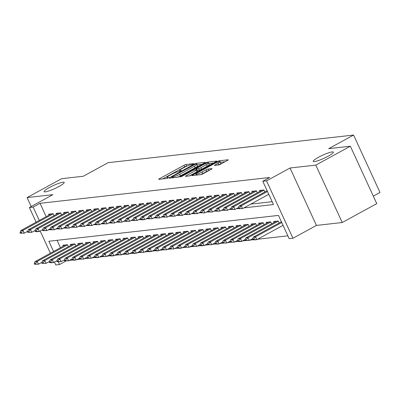 <?xml version="1.0" encoding="UTF-8"?>
<svg xmlns="http://www.w3.org/2000/svg" width="400" height="400" viewBox="0 0 400 400"><rect width="100%" height="100%" fill="white"/><g stroke="black" fill="none" stroke-linecap="round" stroke-linejoin="round"><path stroke-width="0.6" d="M193.44 164.095L193.87 163.63L186.02 164.515A1.695 0.255 -24.7 0 0 183.925 165.34L159.505 178.685A1.695 0.255 -24.7 0 0 158.705 179.315A1.695 0.255 -24.7 0 0 158.89 179.345L166.74 178.46L168.77 177.445L167.625 177.54A5.43 0.82 -24.7 0 1 167.035 177.435A5.43 0.82 -24.7 0 1 169.6 175.43L171.635 174.32A5.43 0.82 -24.7 0 1 178.34 171.68L180.825 170.99L181.385 170.55L180.24 170.64A5.43 0.82 -24.7 0 1 179.65 170.54A5.43 0.82 -24.7 0 1 182.215 168.535L184.25 167.425A5.43 0.82 -24.7 0 1 190.955 164.785L193.44 164.095M318.48 157.305A11.06 1.675 -24.7 0 0 313.25 161.385A11.06 1.675 -24.7 0 0 328.115 156.22A11.06 1.675 -24.7 0 0 333.345 152.145A11.06 1.675 -24.7 0 0 318.48 157.305M49.33 187.58A11.06 1.675 -24.7 0 0 44.1 191.66A11.06 1.675 -24.7 0 0 58.97 186.495A11.06 1.675 -24.7 0 0 64.195 182.415A11.06 1.675 -24.7 0 0 49.33 187.58M218.465 165.02A1.695 0.255 -24.7 0 0 220.565 164.195L227.415 160.45A1.695 0.255 -24.7 0 0 228.215 159.825A1.695 0.255 -24.7 0 0 228.03 159.79L219.31 160.77A1.695 0.255 -24.7 0 0 217.215 161.595L192.8 174.94A1.695 0.255 -24.7 0 0 191.995 175.57A1.695 0.255 -24.7 0 0 192.18 175.6L200.9 174.62A1.695 0.255 -24.7 0 0 202.995 173.795L211.27 169.27A1.695 0.255 -24.7 0 0 212.075 168.645A1.695 0.255 -24.7 0 0 211.89 168.615L208.155 169.035A1.695 0.255 -24.7 0 0 206.06 169.86L201.955 172.1A4.535 0.685 -24.7 0 1 195.86 174.22A4.535 0.685 -24.7 0 1 198.005 172.545L214.08 163.76A4.535 0.685 -24.7 0 1 220.18 161.64A4.535 0.685 -24.7 0 1 218.03 163.315L215.355 164.78A1.695 0.255 -24.7 0 0 214.55 165.405A1.695 0.255 -24.7 0 0 214.735 165.435L218.745 164.865A4.535 0.685 -24.7 0 0 220.89 163.195L220.18 161.64M350.36 146.22L376.77 203.64L342.22 222.525L315.81 165.105L350.36 146.22L328.715 148.655L353.59 135.06L108.16 162.665L83.28 176.26L61.635 178.695L27.085 197.58L52.875 194.68L29.38 207.52L33.145 207.1L40.055 203.32L269.675 177.495L262.765 181.27L266.53 180.85L292.94 238.27L289.175 238.69L278.47 215.415L48.845 241.24L53.565 251.5M315.81 165.105L290.025 168.005L266.53 180.85M204.43 163.035A1.695 0.255 -24.7 0 0 205.235 162.41A1.695 0.255 -24.7 0 0 205.05 162.375L196.33 163.355A1.695 0.255 -24.7 0 0 194.235 164.18L169.815 177.525A1.695 0.255 -24.7 0 0 169.015 178.155A1.695 0.255 -24.7 0 0 169.2 178.185L177.92 177.205A1.695 0.255 -24.7 0 0 180.015 176.38L204.43 163.035M207.82 162.065L216.54 161.085A1.695 0.255 -24.7 0 1 216.725 161.115A1.695 0.255 -24.7 0 1 215.92 161.74L191.505 175.09A1.695 0.255 -24.7 0 1 189.41 175.91L185.675 176.33A1.695 0.255 -24.7 0 1 185.495 176.3A1.695 0.255 -24.7 0 1 186.295 175.675L196.195 170.26A1.695 0.255 -24.7 0 0 197 169.635A1.695 0.255 -24.7 0 0 196.815 169.605L194.34 169.88A1.695 0.255 -24.7 0 0 192.245 170.705L181.935 176.34L180.34 176.895L180.9 176.455L205.725 162.89A1.695 0.255 -24.7 0 1 207.82 162.065L208.195 162.875M27.085 197.58L31.2 206.525M54.045 215.665L53.135 213.685L48.615 214.19L49.045 215.125M61.57 214.815L60.66 212.835L56.145 213.345L56.575 214.28M69.1 213.97L68.19 211.99L63.675 212.5L64.105 213.435M76.63 213.125L75.72 211.145L71.2 211.65L71.63 212.585M84.16 212.275L83.245 210.295L78.73 210.805L79.16 211.74M91.685 211.43L90.775 209.45L86.26 209.96L86.69 210.895M99.215 210.585L98.305 208.605L93.785 209.11L94.215 210.045M106.745 209.735L105.835 207.755L101.315 208.265L101.745 209.2M114.27 208.89L113.36 206.91L108.845 207.42L109.275 208.35M121.8 208.04L120.89 206.065L116.375 206.57L116.805 207.505M129.33 207.195L128.42 205.215L123.9 205.725L124.33 206.66M136.86 206.35L135.945 204.37L131.43 204.875L131.86 205.81M144.385 205.5L143.475 203.52L138.96 204.03L139.39 204.965M151.915 204.655L151.005 202.675L146.485 203.185L146.915 204.12M159.445 203.81L158.535 201.83L154.015 202.335L154.445 203.27M166.97 202.96L166.06 200.98L161.545 201.49L161.975 202.425M174.5 202.115L173.59 200.135L169.075 200.645L169.505 201.58M182.03 201.27L181.12 199.29L176.6 199.795L177.03 200.73M189.56 200.42L188.645 198.44L184.13 198.95L184.56 199.885M197.085 199.575L196.175 197.595L191.66 198.105L192.09 199.04M204.615 198.73L203.705 196.75L199.185 197.255L199.615 198.19M212.145 197.88L211.235 195.9L206.715 196.41L207.145 197.345M219.67 197.035L218.76 195.055L214.245 195.565L214.675 196.5M227.2 196.185L226.29 194.21L221.775 194.715L222.205 195.65M234.73 195.34L233.82 193.36L229.3 193.87L229.73 194.805M242.26 194.495L241.345 192.515L236.83 193.02L237.26 193.955M249.785 193.645L248.875 191.665L244.36 192.175L244.79 193.11M257.315 192.8L256.405 190.82L251.885 191.33L252.32 192.265M264.845 191.955L263.935 189.975L259.415 190.48L259.845 191.415M40.055 203.32L46.2 216.685M250.815 204.1L272.16 201.7M69.355 260.415L72.645 260.045M76.885 259.57L80.175 259.2M84.415 258.725L87.705 258.355M91.94 257.875L95.235 257.505M99.47 257.03L102.76 256.66M107 256.185L110.29 255.81M114.525 255.335L117.82 254.965M122.055 254.49L125.345 254.12M129.585 253.64L132.875 253.27M137.115 252.795L140.405 252.425M144.64 251.95L147.935 251.58M152.17 251.1L155.46 250.73M159.7 250.255L162.99 249.885M167.225 249.41L170.52 249.04M174.755 248.56L178.045 248.19M182.285 247.715L185.575 247.345M189.815 246.87L193.105 246.5M197.34 246.02L200.635 245.65M204.87 245.175L208.16 244.805M212.4 244.33L215.69 243.96M219.925 243.48L223.22 243.11M227.455 242.635L230.745 242.265M234.985 241.785L238.275 241.415M242.515 240.94L245.805 240.57M250.04 240.095L253.335 239.725M257.57 239.245L287.865 235.84M57.07 240.315L60.475 247.72M63.32 246.165L62.89 245.23L67.41 244.72L68.32 246.7M70.85 245.32L70.42 244.385L74.935 243.875L75.85 245.855M78.38 244.47L77.95 243.535L82.465 243.03L83.375 245.01M85.91 243.625L85.475 242.69L89.995 242.18L90.905 244.16M93.435 242.78L93.005 241.845L97.525 241.335L98.435 243.315M100.965 241.93L100.535 240.995L105.05 240.49L105.96 242.465M108.495 241.085L108.065 240.15L112.58 239.64L113.49 241.62M116.02 240.235L115.59 239.3L120.11 238.795L121.02 240.775M123.55 239.39L123.12 238.455L127.64 237.945L128.55 239.925M131.08 238.545L130.65 237.61L135.165 237.1L136.075 239.08M138.61 237.695L138.18 236.76L142.695 236.255L143.605 238.235M146.135 236.85L145.705 235.915L150.225 235.405L151.135 237.385M153.665 236.005L153.235 235.07L157.75 234.56L158.66 236.54M161.195 235.155L160.765 234.22L165.28 233.715L166.19 235.695M168.72 234.31L168.29 233.375L172.81 232.865L173.72 234.845M176.25 233.465L175.82 232.53L180.34 232.02L181.25 234M183.78 232.615L183.35 231.68L187.865 231.175L188.775 233.155M191.31 231.77L190.88 230.835L195.395 230.325L196.305 232.305M198.835 230.925L198.405 229.99L202.925 229.48L203.835 231.46M206.365 230.075L205.935 229.14L210.45 228.635L211.36 230.615M213.895 229.23L213.465 228.295L217.98 227.785L218.89 229.765M221.42 228.38L220.99 227.445L225.51 226.94L226.42 228.92M228.95 227.535L228.52 226.6L233.04 226.095L233.95 228.07M236.48 226.69L236.05 225.755L240.565 225.245L241.475 227.225M244.01 225.84L243.58 224.905L248.095 224.4L249.005 226.38M251.535 224.995L251.105 224.06L255.625 223.55L256.535 225.53M259.065 224.15L258.635 223.215L263.15 222.705L264.06 224.685M266.595 223.3L266.165 222.365L270.68 221.86L271.59 223.84M274.12 222.455L273.69 221.52L278.21 221.01L279.12 222.99M373.315 196.13L380 192.48L353.59 135.06M290.025 168.005L316.435 225.425L342.22 222.525M316.435 225.425L292.94 238.27M65.97 261.01L59.555 264.52L55.79 264.94L54.45 262.03M243.905 207.875L273.47 204.55L262.765 181.27M48.16 229.89L50.27 229.655M55.69 229.045L57.8 228.81M63.22 228.2L65.325 227.96M70.745 227.35L72.855 227.115M78.275 226.505L80.385 226.27M85.805 225.66L87.91 225.42M93.33 224.81L95.44 224.575M100.86 223.965L102.97 223.73M108.39 223.12L110.5 222.88M115.92 222.27L118.025 222.035M123.445 221.425L125.555 221.185M130.975 220.58L133.085 220.34M138.505 219.73L140.61 219.495M146.03 218.885L148.14 218.645M153.56 218.035L155.67 217.8M161.09 217.19L163.2 216.955M168.62 216.345L170.725 216.105M176.145 215.495L178.255 215.26M183.675 214.65L185.785 214.415M191.205 213.805L193.31 213.565M198.73 212.955L200.84 212.72M206.26 212.11L208.37 211.875M213.79 211.265L215.9 211.025M221.32 210.415L223.425 210.18M228.845 209.57L230.955 209.33M236.375 208.725L238.485 208.485M33.145 207.1L39.29 220.46M50.4 253.225L40.175 230.99M36.125 222.19L29.38 207.52M58.32 261.84L59.555 264.52M187.155 166.02L186.735 166.065A1.695 0.255 -24.7 0 0 184.64 166.89L162.625 178.925M202.03 164.345L197.185 164.89M195.24 164.305L172.34 176.595L171.78 177.035L172.98 176.935A5.43 0.82 -24.7 0 0 179.685 174.295L194.34 166.29A5.43 0.82 -24.7 0 0 196.905 164.285A5.43 0.82 -24.7 0 0 196.315 164.18L195.24 164.305M177.495 177.25A5.43 0.82 -24.7 0 0 180.4 175.85L179.685 174.295M196.905 164.285L197.62 165.84A5.43 0.82 -24.7 0 1 195.05 167.84L180.4 175.85M208.895 163.575L213.52 163.055M189.41 175.91L196.91 171.815A1.695 0.255 -24.7 0 0 197.715 171.185L197 169.635M206.475 164.645A4.535 0.685 -24.7 0 0 208.62 162.97A4.535 0.685 -24.7 0 0 202.52 165.09L196.855 168.185A1.695 0.255 -24.7 0 0 196.055 168.81A1.695 0.255 -24.7 0 0 196.24 168.845L198.715 168.565A1.695 0.255 -24.7 0 0 200.81 167.74L206.475 164.645L207.185 166.195A4.535 0.685 -24.7 0 0 209.33 164.52L208.62 162.97M207.185 166.195L201.525 169.29A1.695 0.255 -24.7 0 1 199.43 170.115L197.33 170.35M200.65 174.65A4.535 0.685 -24.7 0 0 202.67 173.655L201.955 172.1M208.155 169.035L208.87 170.585A1.695 0.255 -24.7 0 0 206.775 171.41L202.67 173.655M196.225 175.01L195.915 175.18M225.01 161.76L220.47 162.275M65.58 244.93A1.73 0.26 155.3 0 1 65.375 245.04L34.97 261.66L37.23 261.405L67.48 244.875M35.405 263.615L34.275 263.745L34.49 264.21L35.62 264.08L35.405 263.615L37.23 261.405L38.515 264.2L42.005 262.29M35.62 264.08L38.515 264.2L34.49 264.21M34.97 261.66L34.275 263.745M20 232.705L20.215 233.17L21.345 233.045L21.13 232.58L20 232.705L20.695 230.625L51.1 214.005A1.73 0.26 -24.7 0 0 51.3 213.89M53.205 213.835L22.955 230.37L24.24 233.16L20.215 233.17M27.73 231.255L24.24 233.16L21.345 233.045M20.695 230.625L22.955 230.37L21.13 232.58M73.105 244.08A1.73 0.26 155.3 0 1 72.905 244.195L42.5 260.815L44.76 260.56L75.005 244.025M42.935 262.77L41.805 262.895L42.02 263.36L43.15 263.235L42.935 262.77L44.76 260.56L46.045 263.355L49.535 261.445M43.15 263.235L46.045 263.355L42.02 263.36M42.5 260.815L41.805 262.895M80.635 243.235A1.73 0.26 155.3 0 1 80.435 243.35L50.03 259.965L52.29 259.715L82.535 243.18M50.46 261.925L49.335 262.05L49.545 262.515L50.675 262.39L50.46 261.925L52.29 259.715L53.575 262.505L57.065 260.6M50.675 262.39L53.575 262.505L51.315 262.76L49.545 262.515M50.03 259.965L49.335 262.05M88.165 242.385A1.73 0.26 155.3 0 1 87.96 242.5L57.56 259.12L59.815 258.865L90.065 242.335M57.99 261.075L56.86 261.205L57.075 261.67L58.205 261.54L57.99 261.075L59.815 258.865L61.1 261.66L64.59 259.75M58.205 261.54L61.1 261.66L57.075 261.67M57.56 259.12L56.86 261.205M95.69 241.54A1.73 0.26 155.3 0 1 95.49 241.655L65.085 258.275L67.345 258.02L97.595 241.485M65.52 260.23L64.39 260.355L64.605 260.82L65.735 260.695L65.52 260.23L67.345 258.02L68.63 260.815L72.12 258.905M65.735 260.695L68.63 260.815L64.605 260.82M65.085 258.275L64.39 260.355M27.53 231.86L27.745 232.325L28.87 232.195L28.66 231.73L27.53 231.86L28.225 229.775L58.63 213.155A1.73 0.26 -24.7 0 0 58.83 213.045M60.73 212.99L30.485 229.52L31.77 232.315L27.745 232.325M35.26 230.405L31.77 232.315L28.87 232.195M28.225 229.775L30.485 229.52L28.66 231.73M35.055 231.01L35.27 231.475L36.4 231.35L36.185 230.885L35.055 231.01L35.755 228.93L66.16 212.31A1.73 0.26 -24.7 0 0 66.36 212.195M68.26 212.14L38.01 228.675L39.295 231.47L37.04 231.725L35.27 231.475M42.79 229.56L39.295 231.47L36.4 231.35M35.755 228.93L38.01 228.675L36.185 230.885M42.585 230.165L42.8 230.63L43.93 230.505L43.715 230.04L42.585 230.165L43.28 228.08L73.685 211.465A1.73 0.26 -24.7 0 0 73.89 211.35M75.79 211.295L45.54 227.83L46.825 230.62L42.8 230.63M50.315 228.715L46.825 230.62L43.93 230.505M43.28 228.08L45.54 227.83L43.715 230.04M50.115 229.32L50.33 229.785L51.46 229.655L51.245 229.19L50.115 229.32L50.81 227.235L81.215 210.615A1.73 0.26 -24.7 0 0 81.415 210.5M83.315 210.45L53.07 226.98L54.355 229.775L50.33 229.785M57.845 227.865L54.355 229.775L51.46 229.655M50.81 227.235L53.07 226.98L51.245 229.19M103.22 240.695A1.73 0.26 155.3 0 1 103.02 240.81L72.615 257.425L74.875 257.175L105.12 240.64M73.05 259.38L71.92 259.51L72.135 259.975L73.26 259.85L73.05 259.38L74.875 257.175L76.16 259.965L79.65 258.06M73.26 259.85L76.16 259.965L73.9 260.22L72.135 259.975M72.615 257.425L71.92 259.51M57.645 228.47L57.855 228.935L58.985 228.81L58.77 228.345L57.645 228.47L58.34 226.39L88.745 209.77A1.73 0.26 -24.7 0 0 88.945 209.655M90.845 209.6L60.6 226.135L61.885 228.93L57.855 228.935M65.375 227.02L61.885 228.93L58.985 228.81M58.34 226.39L60.6 226.135L58.77 228.345M110.75 239.845A1.73 0.26 155.3 0 1 110.55 239.96L80.145 256.58L82.405 256.325L112.65 239.79M80.575 258.535L79.445 258.665L79.66 259.13L80.79 259L80.575 258.535L82.405 256.325L83.685 259.12L87.18 257.21M80.79 259L83.685 259.12L79.66 259.13M80.145 256.58L79.445 258.665M65.17 227.625L65.385 228.09L66.515 227.965L66.3 227.5L65.17 227.625L65.87 225.54L96.27 208.925A1.73 0.26 -24.7 0 0 96.475 208.81M98.375 208.755L68.125 225.29L69.41 228.08L65.385 228.09M72.9 226.175L69.41 228.08L66.515 227.965M65.87 225.54L68.125 225.29L66.3 227.5M118.28 239A1.73 0.26 155.3 0 1 118.075 239.115L87.675 255.735L89.93 255.48L120.18 238.945M88.105 257.69L86.975 257.815L87.19 258.28L88.32 258.155L88.105 257.69L89.93 255.48L91.215 258.275L94.705 256.365M88.32 258.155L91.215 258.275L87.19 258.28M87.675 255.735L86.975 257.815M72.7 226.78L72.915 227.245L74.045 227.115L73.83 226.65L72.7 226.78L73.395 224.695L103.8 208.075A1.73 0.26 -24.7 0 0 104 207.96M105.905 207.91L75.655 224.44L76.94 227.235L72.915 227.245M80.43 225.325L76.94 227.235L74.045 227.115M73.395 224.695L75.655 224.44L73.83 226.65M125.805 238.155A1.73 0.26 155.3 0 1 125.605 238.265L95.2 254.885L97.46 254.63L127.705 238.1M95.635 256.84L94.505 256.97L94.72 257.435L95.85 257.31L95.635 256.84L97.46 254.63L98.745 257.425L102.235 255.52M95.85 257.31L98.745 257.425L96.485 257.68L94.72 257.435M95.2 254.885L94.505 256.97M80.23 225.93L80.445 226.395L81.57 226.27L81.36 225.805L80.23 225.93L80.925 223.85L111.33 207.23A1.73 0.26 -24.7 0 0 111.53 207.115M113.43 207.06L83.185 223.595L84.47 226.39L80.445 226.395M87.96 224.48L84.47 226.39L81.57 226.27M80.925 223.85L83.185 223.595L81.36 225.805M133.335 237.305A1.73 0.26 155.3 0 1 133.135 237.42L102.73 254.04L104.99 253.785L135.235 237.25M103.16 255.995L102.035 256.12L102.245 256.59L103.375 256.46L103.16 255.995L104.99 253.785L106.275 256.58L109.765 254.67M103.375 256.46L106.275 256.58L102.245 256.59M102.73 254.04L102.035 256.12M87.755 225.085L87.97 225.55L89.1 225.425L88.885 224.955L87.755 225.085L88.455 223L118.86 206.385A1.73 0.26 -24.7 0 0 119.06 206.27M120.96 206.215L90.71 222.75L91.995 225.54L87.97 225.55M95.49 223.635L91.995 225.54L89.1 225.425M88.455 223L90.71 222.75L88.885 224.955M140.865 236.46A1.73 0.26 155.3 0 1 140.66 236.575L110.26 253.195L112.515 252.94L142.765 236.405M110.69 255.15L109.56 255.275L109.775 255.74L110.905 255.615L110.69 255.15L112.515 252.94L113.8 255.73L117.29 253.825M110.905 255.615L113.8 255.73L111.545 255.985L109.775 255.74M110.26 253.195L109.56 255.275M95.285 224.235L95.5 224.705L96.63 224.575L96.415 224.11L95.285 224.235L95.98 222.155L126.385 205.535A1.73 0.26 -24.7 0 0 126.59 205.42M128.49 205.365L98.24 221.9L99.525 224.695L95.5 224.705M103.015 222.785L99.525 224.695L96.63 224.575M95.98 222.155L98.24 221.9L96.415 224.11M148.39 235.615A1.73 0.26 155.3 0 1 148.19 235.725L117.785 252.345L120.045 252.09L150.295 235.56M118.22 254.3L117.09 254.43L117.305 254.895L118.435 254.765L118.22 254.3L120.045 252.09L121.33 254.885L124.82 252.975M118.435 254.765L121.33 254.885L117.305 254.895M117.785 252.345L117.09 254.43M102.815 223.39L103.03 223.855L104.16 223.73L103.945 223.265L102.815 223.39L103.51 221.31L133.915 204.69A1.73 0.26 -24.7 0 0 134.115 204.575M136.015 204.52L105.77 221.055L107.055 223.85L103.03 223.855M110.545 221.94L107.055 223.85L104.16 223.73M103.51 221.31L105.77 221.055L103.945 223.265M155.92 234.765A1.73 0.26 155.3 0 1 155.72 234.88L125.315 251.5L127.575 251.245L157.82 234.71M125.75 253.455L124.62 253.58L124.835 254.045L125.96 253.92L125.75 253.455L127.575 251.245L128.86 254.04L132.35 252.13M125.96 253.92L128.86 254.04L126.6 254.295L124.835 254.045M125.315 251.5L124.62 253.58M110.345 222.545L110.555 223.01L111.685 222.88L111.47 222.415L110.345 222.545L111.04 220.46L141.445 203.84A1.73 0.26 -24.7 0 0 141.645 203.73M143.545 203.675L113.3 220.205L114.585 223L110.555 223.01M118.075 221.095L114.585 223L111.685 222.88M111.04 220.46L113.3 220.205L111.47 222.415M117.87 221.695L118.085 222.165L119.215 222.035L119 221.57L117.87 221.695L118.57 219.615L148.97 202.995A1.73 0.26 -24.7 0 0 149.175 202.88M151.075 202.825L120.825 219.36L122.11 222.155L118.085 222.165M125.6 220.245L122.11 222.155L119.215 222.035M118.57 219.615L120.825 219.36L119 221.57M125.4 220.85L125.615 221.315L126.745 221.19L126.53 220.725L125.4 220.85L126.095 218.77L156.5 202.15A1.73 0.26 -24.7 0 0 156.7 202.035M158.605 201.98L128.355 218.515L129.64 221.305L125.615 221.315M133.13 219.4L129.64 221.305L126.745 221.19M126.095 218.77L128.355 218.515L126.53 220.725M163.45 233.92A1.73 0.26 155.3 0 1 163.25 234.035L132.845 250.655L135.105 250.4L165.35 233.865M133.275 252.61L132.145 252.735L132.36 253.2L133.49 253.075L133.275 252.61L135.105 250.4L136.385 253.19L139.88 251.285M133.49 253.075L136.385 253.19L134.13 253.445L132.36 253.2M132.845 250.655L132.145 252.735M170.98 233.075A1.73 0.26 155.3 0 1 170.775 233.185L140.375 249.805L142.63 249.55L172.88 233.02M140.805 251.76L139.675 251.89L139.89 252.355L141.02 252.225L140.805 251.76L142.63 249.55L143.915 252.345L147.405 250.435M141.02 252.225L143.915 252.345L139.89 252.355M140.375 249.805L139.675 251.89M178.505 232.225A1.73 0.26 155.3 0 1 178.305 232.34L147.9 248.96L150.16 248.705L180.405 232.17M148.335 250.915L147.205 251.04L147.42 251.505L148.55 251.38L148.335 250.915L150.16 248.705L151.445 251.5L154.935 249.59M148.55 251.38L151.445 251.5L149.185 251.75L147.42 251.505M147.9 248.96L147.205 251.04M132.93 220.005L133.145 220.47L134.27 220.34L134.06 219.875L132.93 220.005L133.625 217.92L164.03 201.3A1.73 0.26 -24.7 0 0 164.23 201.19M166.13 201.135L135.885 217.665L137.17 220.46L133.145 220.47M140.66 218.55L137.17 220.46L134.27 220.34M133.625 217.92L135.885 217.665L134.06 219.875M186.035 231.38A1.73 0.26 155.3 0 1 185.835 231.495L155.43 248.11L157.69 247.86L187.935 231.325M155.86 250.07L154.735 250.195L154.945 250.66L156.075 250.535L155.86 250.07L157.69 247.86L158.975 250.65L162.465 248.745M156.075 250.535L158.975 250.65L156.715 250.905L154.945 250.66M155.43 248.11L154.735 250.195M140.455 219.155L140.67 219.62L141.8 219.495L141.585 219.03L140.455 219.155L141.155 217.075L171.56 200.455A1.73 0.26 -24.7 0 0 171.76 200.34M173.66 200.285L143.41 216.82L144.695 219.615L142.44 219.87L140.67 219.62M148.19 217.705L144.695 219.615L141.8 219.495M141.155 217.075L143.41 216.82L141.585 219.03M193.565 230.53A1.73 0.26 155.3 0 1 193.36 230.645L162.96 247.265L165.215 247.01L195.465 230.48M163.39 249.22L162.26 249.35L162.475 249.815L163.605 249.685L163.39 249.22L165.215 247.01L166.5 249.805L169.99 247.895M163.605 249.685L166.5 249.805L162.475 249.815M162.96 247.265L162.26 249.35M147.985 218.31L148.2 218.775L149.33 218.65L149.115 218.185L147.985 218.31L148.68 216.23L179.085 199.61A1.73 0.26 -24.7 0 0 179.29 199.495M181.19 199.44L150.94 215.975L152.225 218.765L148.2 218.775M155.715 216.86L152.225 218.765L149.33 218.65M148.68 216.23L150.94 215.975L149.115 218.185M201.09 229.685A1.73 0.26 155.3 0 1 200.89 229.8L170.485 246.42L172.745 246.165L202.995 229.63M170.92 248.375L169.79 248.5L170.005 248.965L171.135 248.84L170.92 248.375L172.745 246.165L174.03 248.96L177.52 247.05M171.135 248.84L174.03 248.96L170.005 248.965M170.485 246.42L169.79 248.5M155.515 217.465L155.73 217.93L156.86 217.8L156.645 217.335L155.515 217.465L156.21 215.38L186.615 198.76A1.73 0.26 -24.7 0 0 186.815 198.65M188.715 198.595L158.47 215.125L159.755 217.92L155.73 217.93M163.245 216.01L159.755 217.92L156.86 217.8M156.21 215.38L158.47 215.125L156.645 217.335M208.62 228.84A1.73 0.26 155.3 0 1 208.42 228.955L178.015 245.57L180.275 245.32L210.52 228.785M178.45 247.525L177.32 247.655L177.535 248.12L178.66 247.995L178.45 247.525L180.275 245.32L181.56 248.11L185.05 246.205M178.66 247.995L181.56 248.11L179.3 248.365L177.535 248.12M178.015 245.57L177.32 247.655M163.045 216.615L163.255 217.08L164.385 216.955L164.17 216.49L163.045 216.615L163.74 214.535L194.145 197.915A1.73 0.26 -24.7 0 0 194.345 197.8M196.245 197.745L166 214.28L167.285 217.075L163.255 217.08M170.775 215.165L167.285 217.075L164.385 216.955M163.74 214.535L166 214.28L164.17 216.49M216.15 227.99A1.73 0.26 155.3 0 1 215.95 228.105L185.545 244.725L187.805 244.47L218.05 227.94M185.975 246.68L184.845 246.81L185.06 247.275L186.19 247.145L185.975 246.68L187.805 244.47L189.085 247.265L192.58 245.355M186.19 247.145L189.085 247.265L185.06 247.275M185.545 244.725L184.845 246.81M170.57 215.77L170.785 216.235L171.915 216.11L171.7 215.645L170.57 215.77L171.27 213.685L201.67 197.07A1.73 0.26 -24.7 0 0 201.875 196.955M203.775 196.9L173.525 213.435L174.81 216.225L170.785 216.235M178.3 214.32L174.81 216.225L171.915 216.11M171.27 213.685L173.525 213.435L171.7 215.645M223.68 227.145A1.73 0.26 155.3 0 1 223.475 227.26L193.075 243.88L195.33 243.625L225.58 227.09M193.505 245.835L192.375 245.96L192.59 246.425L193.72 246.3L193.505 245.835L195.33 243.625L196.615 246.42L200.105 244.51M193.72 246.3L196.615 246.42L192.59 246.425M193.075 243.88L192.375 245.96M178.1 214.925L178.315 215.39L179.445 215.26L179.23 214.795L178.1 214.925L178.795 212.84L209.2 196.22A1.73 0.26 -24.7 0 0 209.4 196.105M211.305 196.055L181.055 212.585L182.34 215.38L178.315 215.39M185.83 213.47L182.34 215.38L179.445 215.26M178.795 212.84L181.055 212.585L179.23 214.795M231.205 226.3A1.73 0.26 155.3 0 1 231.005 226.41L200.6 243.03L202.86 242.78L233.105 226.245M201.035 244.985L199.905 245.115L200.12 245.58L201.25 245.455L201.035 244.985L202.86 242.78L204.145 245.57L207.635 243.665M201.25 245.455L204.145 245.57L201.885 245.825L200.12 245.58M200.6 243.03L199.905 245.115M185.63 214.075L185.845 214.54L186.97 214.415L186.76 213.95L185.63 214.075L186.325 211.995L216.73 195.375A1.73 0.26 -24.7 0 0 216.93 195.26M218.83 195.205L188.585 211.74L189.87 214.535L185.845 214.54M193.36 212.625L189.87 214.535L186.97 214.415M186.325 211.995L188.585 211.74L186.76 213.95M238.735 225.45A1.73 0.26 155.3 0 1 238.535 225.565L208.13 242.185L210.39 241.93L240.635 225.395M208.56 244.14L207.435 244.265L207.645 244.735L208.775 244.605L208.56 244.14L210.39 241.93L211.675 244.725L215.165 242.815M208.775 244.605L211.675 244.725L207.645 244.735M208.13 242.185L207.435 244.265M246.265 224.605A1.73 0.26 155.3 0 1 246.06 224.72L215.66 241.34L217.915 241.085L248.165 224.55M216.09 243.295L214.96 243.42L215.175 243.885L216.305 243.76L216.09 243.295L217.915 241.085L219.2 243.875L222.695 241.97M216.305 243.76L219.2 243.875L216.945 244.13L215.175 243.885M215.66 241.34L214.96 243.42M253.79 223.76A1.73 0.26 155.3 0 1 253.59 223.87L223.185 240.49L225.445 240.235L255.695 223.705M223.62 242.445L222.49 242.575L222.705 243.04L223.835 242.91L223.62 242.445L225.445 240.235L226.73 243.03L230.22 241.125M223.835 242.91L226.73 243.03L222.705 243.04M223.185 240.49L222.49 242.575M193.155 213.23L193.37 213.695L194.5 213.57L194.285 213.1L193.155 213.23L193.855 211.145L224.26 194.53A1.73 0.26 -24.7 0 0 224.46 194.415M226.36 194.36L196.11 210.895L197.395 213.685L193.37 213.695M200.89 211.78L197.395 213.685L194.5 213.57M193.855 211.145L196.11 210.895L194.285 213.1M200.685 212.385L200.9 212.85L202.03 212.72L201.815 212.255L200.685 212.385L201.38 210.3L231.785 193.68A1.73 0.26 -24.7 0 0 231.99 193.565M233.89 193.51L203.64 210.045L204.925 212.84L200.9 212.85M208.415 210.93L204.925 212.84L202.03 212.72M201.38 210.3L203.64 210.045L201.815 212.255M208.215 211.535L208.43 212L209.56 211.875L209.345 211.41L208.215 211.535L208.91 209.455L239.315 192.835A1.73 0.26 -24.7 0 0 239.515 192.72M241.415 192.665L211.17 209.2L212.455 211.995L208.43 212M215.945 210.085L212.455 211.995L209.56 211.875M208.91 209.455L211.17 209.2L209.345 211.41M261.32 222.91A1.73 0.26 155.3 0 1 261.12 223.025L230.715 239.645L232.975 239.39L263.22 222.855M231.15 241.6L230.02 241.725L230.235 242.195L231.36 242.065L231.15 241.6L232.975 239.39L234.26 242.185L237.75 240.275M231.36 242.065L234.26 242.185L230.235 242.195M230.715 239.645L230.02 241.725M215.745 210.69L215.955 211.155L217.085 211.03L216.87 210.56L215.745 210.69L216.44 208.605L246.845 191.985A1.73 0.26 -24.7 0 0 247.045 191.875M248.945 191.82L218.7 208.355L219.985 211.145L215.955 211.155M223.475 209.24L219.985 211.145L217.085 211.03M216.44 208.605L218.7 208.355L216.87 210.56M268.85 222.065A1.73 0.26 155.3 0 1 268.65 222.18L238.245 238.8L240.505 238.545L270.75 222.01M238.675 240.755L237.55 240.88L237.76 241.345L238.89 241.22L238.675 240.755L240.505 238.545L241.79 241.335L245.28 239.43M238.89 241.22L241.79 241.335L239.53 241.59L237.76 241.345M238.245 238.8L237.55 240.88M223.27 209.84L223.485 210.31L224.615 210.18L224.4 209.715L223.27 209.84L223.97 207.76L254.37 191.14A1.73 0.26 -24.7 0 0 254.575 191.025M256.475 190.97L226.225 207.505L227.51 210.3L223.485 210.31M231 208.39L227.51 210.3L224.615 210.18M223.97 207.76L226.225 207.505L224.4 209.715M276.38 221.22A1.73 0.26 155.3 0 1 276.175 221.33L245.775 237.95L248.03 237.695L278.28 221.165M246.205 239.905L245.075 240.035L245.29 240.5L246.42 240.37L246.205 239.905L248.03 237.695L249.315 240.49L252.805 238.58M246.42 240.37L249.315 240.49L245.29 240.5M245.775 237.95L245.075 240.035M230.8 208.995L231.015 209.46L232.145 209.335L231.93 208.87L230.8 208.995L231.495 206.915L261.9 190.295A1.73 0.26 -24.7 0 0 262.1 190.18M264.005 190.125L233.755 206.66L235.04 209.45L231.015 209.46M238.53 207.545L235.04 209.45L232.145 209.335M231.495 206.915L233.755 206.66L231.93 208.87M281.385 221.755L253.3 237.105L255.56 236.85L281.745 222.535M253.735 239.06L252.605 239.185L252.82 239.65L253.95 239.525L253.735 239.06L255.56 236.85L256.845 239.645L283.03 225.33M253.95 239.525L256.845 239.645L254.585 239.9L252.82 239.65M253.3 237.105L252.605 239.185M238.33 208.15L238.545 208.615L239.67 208.485L239.46 208.02L238.33 208.15L239.025 206.065L267.11 190.715M267.47 191.5L241.285 205.81L242.57 208.605L238.545 208.615M268.755 194.295L242.57 208.605L239.67 208.485M239.025 206.065L241.285 205.81L239.46 208.02M180.48 171.165L180.24 170.64M167.865 178.06L167.625 177.54M159.765 179.245L159.505 178.685M184.64 166.89L183.925 165.34M186.735 166.065L186.02 164.515M170.075 178.085L169.815 177.525M194.415 164.57L194.235 164.18M196.705 164.18L196.33 163.355M172.27 177.84L171.91 177.055M173.34 177.72L172.98 176.935M195.05 167.84L194.34 166.29M186.55 176.235L186.295 175.675M196.91 171.815L196.195 170.26M181.035 176.755L180.9 176.455M206 163.49L205.725 162.89M196.6 169.625L196.24 168.845M199.43 170.115L198.715 168.565M201.525 169.29L200.81 167.74M215.61 165.34L215.355 164.78M218.745 164.865L218.03 163.315M206.775 171.41L206.06 169.86M193.055 175.5L192.8 174.94M217.49 162.19L217.215 161.595M219.67 161.555L219.31 160.77M180.03 171.36L179.65 170.54M167.415 178.26L167.035 177.435M172.16 177.855L171.78 177.035M196.44 169.645L196.055 168.81M196.28 175.14L195.86 174.22"/></g></svg>
